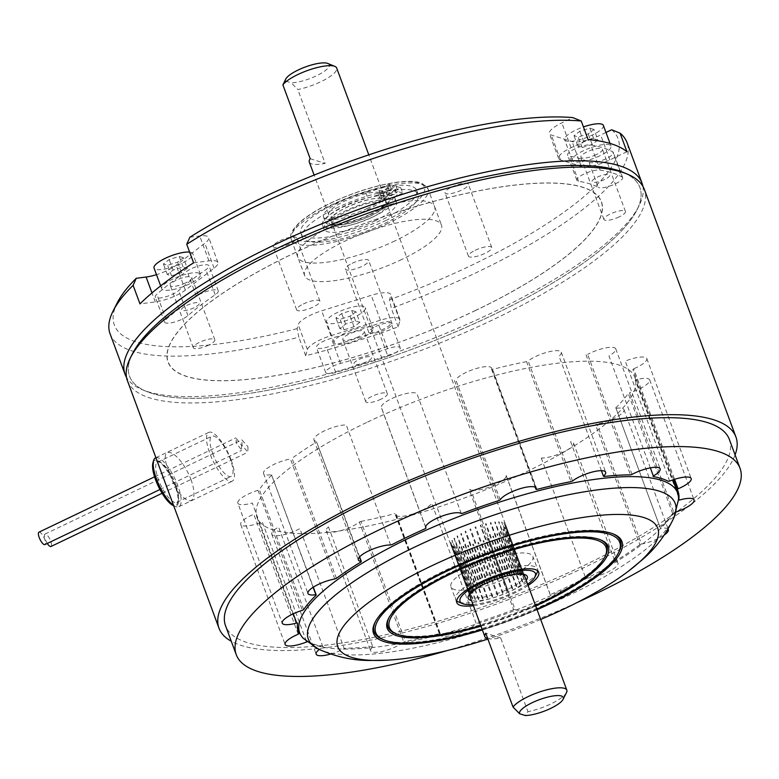 <?xml version="1.0" encoding="UTF-8"?>
<svg xmlns="http://www.w3.org/2000/svg" width="779" height="779" viewBox="0 0 779 779"><rect width="100%" height="100%" fill="white"/><g stroke="black" fill="none" stroke-linecap="round" stroke-linejoin="round"><path stroke-width="0.58" stroke-dasharray="3.9 2.92" d="M352.157 263.302A12.425 3.32 -20.3 0 1 368.71 260.527A12.425 3.32 -20.3 0 1 361.962 266.369A12.425 3.32 -20.3 0 1 345.409 269.144A12.425 3.32 -20.3 0 1 352.157 263.302M375.566 326.567A12.425 3.32 -20.3 0 1 392.119 323.791A12.425 3.32 -20.3 0 1 385.362 329.634A12.425 3.32 -20.3 0 1 368.808 332.409A12.425 3.32 -20.3 0 1 375.566 326.567M279.982 240.711A12.425 3.32 -20.3 0 1 296.536 237.926A12.425 3.32 -20.3 0 1 289.778 243.778A12.425 3.32 -20.3 0 1 273.225 246.553A12.425 3.32 -20.3 0 1 279.982 240.711M303.382 303.976A12.425 3.32 -20.3 0 1 319.935 301.2A12.425 3.32 -20.3 0 1 313.177 307.043A12.425 3.32 -20.3 0 1 296.624 309.818A12.425 3.32 -20.3 0 1 303.382 303.976M451.801 187.028A12.425 3.32 -20.3 0 1 468.354 184.253A12.425 3.32 -20.3 0 1 461.596 190.095A12.425 3.32 -20.3 0 1 445.052 192.871A12.425 3.32 -20.3 0 1 451.801 187.028M475.209 250.293A12.425 3.32 -20.3 0 1 491.763 247.518A12.425 3.32 -20.3 0 1 485.005 253.36A12.425 3.32 -20.3 0 1 468.452 256.135A12.425 3.32 -20.3 0 1 475.209 250.293M189.872 237.235L199.736 235.979A22.864 6.105 -20.3 0 1 208.733 237.576A22.864 6.105 -20.3 0 1 204.887 243.262L176.142 265.269A22.864 6.105 -20.3 0 1 167.563 270.332A22.864 6.105 -20.3 0 1 156.501 274.656M193.601 262.825L208.938 260.868A22.864 6.105 -20.3 0 1 217.945 262.455A22.864 6.105 -20.3 0 1 214.089 268.151L185.353 290.148A22.864 6.105 -20.3 0 1 176.765 295.212A22.864 6.105 -20.3 0 1 155.303 301.921L139.977 303.868M642.899 186.356A275.581 73.635 -20.3 0 1 638.946 205.987A275.581 73.635 -20.3 0 1 492.182 312.7A275.581 73.635 -20.3 0 1 142.284 389.704A275.581 73.635 -20.3 0 1 126.51 377.367M110.082 333.811A275.581 73.635 159.7 0 0 298.834 337.18L297.111 328.641L298.221 324.648A22.864 6.105 -20.3 0 1 321.659 310.811L371.223 295.329A22.864 6.105 -20.3 0 1 390.688 294.52A22.864 6.105 -20.3 0 1 390.698 295.747L389.588 299.749L391.311 308.289A275.581 73.635 159.7 0 0 477.206 272.212A275.581 73.635 159.7 0 0 627.017 142.596M305.699 355.74L307.423 349.528A22.864 6.105 -20.3 0 1 330.871 335.7L380.425 320.208A22.864 6.105 -20.3 0 1 399.89 319.409A22.864 6.105 -20.3 0 1 399.909 320.636L398.176 326.849A275.581 73.635 -20.3 0 1 305.699 355.74L298.834 337.18M398.176 326.849L391.311 308.289M387.884 356.159A265.902 71.045 -20.3 0 1 335.72 372.45A13.301 3.554 -20.3 0 1 325.7 372.537A13.301 3.554 -20.3 0 1 340.618 363.394A239.299 63.936 159.7 0 0 387.572 348.719A13.301 3.554 -20.3 0 1 400.202 347.823A13.301 3.554 -20.3 0 1 392.976 354.085A13.301 3.554 -20.3 0 1 387.884 356.159L378.604 331.056A13.301 3.554 159.7 0 0 383.687 328.981A13.301 3.554 159.7 0 0 390.922 322.73A13.301 3.554 159.7 0 0 378.282 323.626A239.299 63.936 -20.3 0 1 331.338 338.29A13.301 3.554 159.7 0 0 316.41 347.444A13.301 3.554 159.7 0 0 326.44 347.356A265.902 71.045 159.7 0 0 378.604 331.056M166.102 319.361A265.902 71.045 -20.3 0 1 196.357 296.205A13.301 3.554 -20.3 0 1 209.609 290.596A13.301 3.554 -20.3 0 1 218.247 290.879A13.301 3.554 -20.3 0 1 215.199 294.774A239.299 63.936 159.7 0 0 187.973 315.612A13.301 3.554 -20.3 0 1 182.276 319.127A13.301 3.554 -20.3 0 1 164.564 322.107A13.301 3.554 -20.3 0 1 166.102 319.361L156.822 294.267A13.301 3.554 159.7 0 0 155.274 297.003A13.301 3.554 159.7 0 0 172.996 294.034A13.301 3.554 159.7 0 0 178.693 290.518A239.299 63.936 -20.3 0 1 205.919 269.68A13.301 3.554 159.7 0 0 208.967 265.775A13.301 3.554 159.7 0 0 200.33 265.503A13.301 3.554 159.7 0 0 187.067 271.111A265.902 71.045 159.7 0 0 156.822 294.267M589.002 162.324A13.301 3.554 159.7 0 0 606.12 158.712A13.301 3.554 159.7 0 0 613.355 152.46A13.301 3.554 159.7 0 0 612.752 151.827A265.902 71.045 159.7 0 0 590.833 144.962A13.301 3.554 159.7 0 0 576.148 148.302A13.301 3.554 159.7 0 0 567.589 155.177A13.301 3.554 159.7 0 0 569.283 156.151A239.299 63.936 -20.3 0 1 589.002 162.324L598.291 187.418A239.299 63.936 159.7 0 0 578.563 181.244A13.301 3.554 -20.3 0 1 576.869 180.27A13.301 3.554 -20.3 0 1 585.428 173.405A13.301 3.554 -20.3 0 1 600.122 170.065A265.902 71.045 -20.3 0 1 622.031 176.921L612.752 151.827M622.031 176.921A13.301 3.554 -20.3 0 1 622.635 177.554A13.301 3.554 -20.3 0 1 615.41 183.815A13.301 3.554 -20.3 0 1 598.291 187.418M131.563 355.672A272.085 72.7 159.7 0 0 146.52 391.457A272.085 72.7 159.7 0 0 491.968 315.437A272.085 72.7 159.7 0 0 636.871 210.067A272.085 72.7 159.7 0 0 624.943 173.162M196.357 296.205L187.067 271.111M335.72 372.45L326.44 347.356M475.735 310.354A230.896 61.697 -20.3 0 1 187.048 376.481A230.896 61.697 -20.3 0 1 293.673 253.37A230.896 61.697 -20.3 0 1 582.361 187.242A230.896 61.697 -20.3 0 1 475.735 310.354M600.122 170.065L590.833 144.962M626.949 151.73L609.899 159.899A22.864 6.105 -20.3 0 1 581.3 166.443L560.481 159.929A22.864 6.105 -20.3 0 1 558.611 158.488A22.864 6.105 -20.3 0 1 571.046 147.737L588.106 139.568M297.111 328.641A268.58 71.765 -20.3 0 1 117.288 302.749M605.984 132.469L600.687 135.01A22.864 6.105 -20.3 0 1 572.098 141.564L551.279 135.04A22.864 6.105 -20.3 0 1 549.409 133.608A22.864 6.105 -20.3 0 1 561.834 122.848L572.808 117.6M611.651 129.762A268.58 71.765 -20.3 0 1 389.588 299.749M394.963 240.877A72.914 19.485 -20.3 0 1 303.8 261.754A72.914 19.485 -20.3 0 1 337.473 222.882A72.914 19.485 -20.3 0 1 428.625 202.004A72.914 19.485 -20.3 0 1 394.963 240.877M47.276 543.45A6.884 2.171 -115.6 0 1 45.279 539.428A6.884 2.171 -115.6 0 1 45.026 534.073A6.884 2.171 -115.6 0 1 50.703 541.132A6.884 2.171 -115.6 0 1 50.966 546.488M247.917 446.727L247.926 452.209L242.035 445.237L241.85 439.853L247.917 446.727M38.95 532.174A6.884 2.171 -115.6 0 1 44.637 539.234A6.884 2.171 -115.6 0 1 44.89 544.589M241.393 445.043L241.724 450.369L236.417 443.124L235.91 437.895L241.393 445.043M313.119 587.288L271.482 474.732L313.304 587.171M334.834 578.982L290.44 458.987A19.251 5.141 159.7 0 0 274.004 464.381A19.251 5.141 159.7 0 0 263.545 473.437A19.251 5.141 159.7 0 0 271.482 474.732M306.381 641.195L262.27 521.94A19.251 5.141 159.7 0 1 240.711 524.462L285.104 644.457M298.211 634.213L253.818 514.208A19.251 5.141 159.7 0 0 251.179 515.406A19.251 5.141 159.7 0 0 240.711 524.462M293.284 613.794L252.299 503.02A19.251 5.141 159.7 0 1 237.829 503.127L282.212 623.132M303.683 609.577L259.3 489.572L257.985 490.312A19.251 5.141 159.7 0 0 248.287 494.071A19.251 5.141 159.7 0 0 237.829 503.127M359.606 556.858L316.615 441.956L361.008 561.961M390.62 544.998L346.236 424.993A19.251 5.141 159.7 0 0 324.415 430.845A19.251 5.141 159.7 0 0 313.947 439.901A19.251 5.141 159.7 0 0 316.897 441.381M425.665 527.13L381.622 408.05A19.251 5.141 159.7 0 1 381.369 407.621L425.753 527.626M461.265 513.517L416.872 393.522A19.251 5.141 159.7 0 0 391.827 398.566A19.251 5.141 159.7 0 0 381.369 407.621M500.196 499.826L455.803 379.821L454.469 380.561L498.862 500.556M536.974 489.416L492.581 369.412L491.607 369.353A19.251 5.141 159.7 0 0 491.646 368.165A19.251 5.141 159.7 0 0 465.998 372.469A19.251 5.141 159.7 0 0 455.803 379.821M572.546 480.984L528.152 360.979L526.565 361.631L570.949 481.626M601.407 470.662L559.059 356.169A19.251 5.141 159.7 0 0 561.269 352.215A19.251 5.141 159.7 0 0 535.631 356.519A19.251 5.141 159.7 0 0 528.152 360.979M632.042 474.401L587.658 354.396L586.042 354.864L630.435 474.859M650.338 467.858L608.954 355.974A19.251 5.141 159.7 0 0 615.761 348.846A19.251 5.141 159.7 0 0 590.112 353.15A19.251 5.141 159.7 0 0 587.658 354.396M576.898 602.625A268.58 71.765 -20.3 0 1 447.516 650.494M729.358 439.434A268.58 71.765 -20.3 0 1 583.344 565.758A268.58 71.765 -20.3 0 1 225.559 625.8M190.982 479.436C202.16 512.066 179.316 504.938 169.462 472.707C155.771 441.313 178.576 448.353 190.982 479.436M735.084 454.907A275.581 73.635 -20.3 0 1 586.11 566.625A275.581 73.635 -20.3 0 1 231.285 641.263M127.405 380.639A275.581 73.635 159.7 0 0 494.519 319.03A275.581 73.635 159.7 0 0 644.34 189.414M622.888 172.256A272.085 72.7 -20.3 0 1 491.968 315.437A272.085 72.7 -20.3 0 1 227.312 396.297A272.085 72.7 -20.3 0 1 132.527 353.647M366.539 361.777A9.416 2.512 -20.3 0 1 354.766 364.475A9.416 2.512 -20.3 0 1 359.119 359.45A9.416 2.512 -20.3 0 1 370.892 356.753A9.416 2.512 -20.3 0 1 366.539 361.777M604.65 179.511A9.416 2.512 -20.3 0 1 592.877 182.208A9.416 2.512 -20.3 0 1 597.22 177.184A9.416 2.512 -20.3 0 1 609.003 174.486A9.416 2.512 -20.3 0 1 604.65 179.511M194.059 307.783A9.416 2.512 -20.3 0 1 182.276 310.48A9.416 2.512 -20.3 0 1 186.629 305.465A9.416 2.512 -20.3 0 1 198.402 302.768A9.416 2.512 -20.3 0 1 194.059 307.783M475.803 310.373A231.071 61.745 -20.3 0 1 186.892 376.559A231.071 61.745 -20.3 0 1 293.605 253.35A231.071 61.745 -20.3 0 1 582.507 187.164A231.071 61.745 -20.3 0 1 475.803 310.373M328.456 526.857L372.849 646.852A19.251 5.141 159.7 0 0 370.638 650.806A19.251 5.141 159.7 0 0 384.271 650.923A19.251 5.141 159.7 0 0 403.756 642.042L359.362 522.037A19.251 5.141 -20.3 0 1 339.878 530.918A19.251 5.141 -20.3 0 1 326.245 530.801A19.251 5.141 -20.3 0 1 328.456 526.857M359.362 522.037L360.959 521.394L405.343 641.39L403.756 642.042M439.327 633.609L394.934 513.604L395.907 513.673L440.301 633.668L439.327 633.609A202.462 54.102 -20.3 0 1 405.343 641.39M360.959 521.394A202.462 54.102 159.7 0 0 394.934 513.604M440.301 633.668A19.251 5.141 159.7 0 0 440.262 634.856A19.251 5.141 159.7 0 0 457.409 633.931A19.251 5.141 159.7 0 0 476.105 623.2L431.712 503.195A19.251 5.141 -20.3 0 1 413.026 513.936A19.251 5.141 -20.3 0 1 395.878 514.851A19.251 5.141 -20.3 0 1 395.907 513.673M515.036 609.499L513.634 609.733L469.24 489.728L470.643 489.504L515.036 609.499A19.251 5.141 159.7 0 0 535.864 606.286A19.251 5.141 159.7 0 0 550.539 595.399A19.251 5.141 159.7 0 0 550.286 594.971L505.902 474.966A19.251 5.141 -20.3 0 1 506.155 475.394A19.251 5.141 -20.3 0 1 491.481 486.291A19.251 5.141 -20.3 0 1 470.643 489.504M541.278 458.033L585.672 578.028A19.251 5.141 159.7 0 0 606.695 572.555A19.251 5.141 159.7 0 0 617.961 563.12A19.251 5.141 159.7 0 0 615.011 561.64L570.627 441.644A19.251 5.141 -20.3 0 1 573.568 443.124A19.251 5.141 -20.3 0 1 562.311 452.55A19.251 5.141 -20.3 0 1 541.278 458.033M641.468 544.044L639.88 544.696L595.497 424.701L597.074 424.039L641.468 544.044A19.251 5.141 159.7 0 0 664.399 534.91M668.09 529.126A19.251 5.141 159.7 0 0 660.426 528.298L616.033 408.293A19.251 5.141 -20.3 0 1 623.979 409.588A19.251 5.141 -20.3 0 1 615.868 417.447A19.251 5.141 -20.3 0 1 597.074 424.039M616.033 408.293L660.426 528.298M672.608 513.449L628.225 393.444L629.529 392.713L673.923 512.709L672.608 513.449A202.462 54.102 -20.3 0 1 660.066 527.938M615.673 407.933A202.462 54.102 159.7 0 0 628.225 393.444M678.499 497.012L635.216 380.006A19.251 5.141 -20.3 0 1 649.696 379.889A19.251 5.141 -20.3 0 1 629.529 392.713M679.609 500.001L678.899 498.102M673.923 512.709A19.251 5.141 159.7 0 0 676.055 512.017M673.601 479.63L632.86 369.519L633.697 368.808L674.575 479.309M669.638 481.081L625.245 361.076A19.251 5.141 -20.3 0 1 646.804 358.564A19.251 5.141 -20.3 0 1 633.697 368.808M526.565 361.631A202.462 54.102 159.7 0 0 492.581 369.412M491.607 369.353L535.241 487.294M336.411 578.32L292.028 458.325A202.462 54.102 159.7 0 1 316.615 441.956M271.842 475.083A202.462 54.102 159.7 0 0 259.3 489.572M257.985 490.312L302.379 610.308M330.588 654.078A19.251 5.141 159.7 0 0 344.25 648.625L299.866 528.62A19.251 5.141 -20.3 0 1 271.764 534.18A19.251 5.141 -20.3 0 1 278.561 527.042L322.954 647.047A19.251 5.141 159.7 0 0 319.273 649.482M372.849 646.852L372.45 646.512A202.462 54.102 -20.3 0 1 345.866 648.157L344.25 648.625M322.954 647.047L323.188 646.482A202.462 54.102 -20.3 0 1 308.036 641.74L307.179 641.867M639.88 544.696A202.462 54.102 -20.3 0 1 615.293 561.065L615.011 561.64M585.672 578.028L584.055 578.505A202.462 54.102 -20.3 0 1 551.162 594.26L550.286 594.971M513.634 609.733A202.462 54.102 -20.3 0 1 477.439 622.46L476.105 623.2M361.69 338.067A20.653 5.521 -20.3 0 1 334.181 342.682A20.653 5.521 -20.3 0 1 345.409 332.964A20.653 5.521 -20.3 0 1 372.917 328.349A20.653 5.521 -20.3 0 1 361.69 338.067M354.046 317.394A20.653 5.521 -20.3 0 1 326.528 322.009A20.653 5.521 -20.3 0 1 337.755 312.301A20.653 5.521 -20.3 0 1 365.273 307.686A20.653 5.521 -20.3 0 1 354.046 317.394M359.791 322.272L353.997 326.703L344.006 329.829L339.81 328.514L345.603 324.083L355.594 320.958L359.791 322.272L355.886 311.727L350.092 316.157L340.111 319.283L335.915 317.968L341.708 313.538L351.689 310.412L355.886 311.727M355.594 320.958L351.689 310.412M345.603 324.083L341.708 313.538M339.81 328.514L335.915 317.968M344.006 329.829L340.111 319.283M353.997 326.703L350.092 316.157M381.087 399.14A11.481 3.067 -20.3 0 1 365.789 401.701A11.481 3.067 -20.3 0 1 372.031 396.307A11.481 3.067 -20.3 0 1 387.329 393.736A11.481 3.067 -20.3 0 1 381.087 399.14M358.077 336.927A11.481 3.067 -20.3 0 1 342.779 339.498A11.481 3.067 -20.3 0 1 349.021 334.094A11.481 3.067 -20.3 0 1 364.319 331.533A11.481 3.067 -20.3 0 1 358.077 336.927M375.507 220.613A38.619 10.322 -20.3 0 1 324.064 229.25A38.619 10.322 -20.3 0 1 345.058 211.08A38.619 10.322 -20.3 0 1 396.501 202.452A38.619 10.322 -20.3 0 1 375.507 220.613M373.949 216.396A38.619 10.322 -20.3 0 1 322.506 225.034A38.619 10.322 -20.3 0 1 343.5 206.863A38.619 10.322 -20.3 0 1 394.943 198.236A38.619 10.322 -20.3 0 1 373.949 216.396M371.164 217.76A29.164 7.79 -20.3 0 1 332.302 224.284A29.164 7.79 -20.3 0 1 348.164 210.564A29.164 7.79 -20.3 0 1 387.017 204.04A29.164 7.79 -20.3 0 1 371.164 217.76M334.395 204.02A61.716 16.495 -20.3 0 1 416.609 190.222A61.716 16.495 -20.3 0 1 383.054 219.25A61.716 16.495 -20.3 0 1 300.84 233.048A61.716 16.495 -20.3 0 1 334.395 204.02M335.953 208.236A61.716 16.495 -20.3 0 1 418.167 194.438A61.716 16.495 -20.3 0 1 384.622 223.466A61.716 16.495 -20.3 0 1 302.398 237.264A61.716 16.495 -20.3 0 1 335.953 208.236M401.828 259.436A72.924 19.485 -20.3 0 1 304.686 275.737A72.924 19.485 -20.3 0 1 344.328 241.441A72.924 19.485 -20.3 0 1 441.469 225.141A72.924 19.485 -20.3 0 1 401.828 259.436M390.698 195.675A4.781 1.276 -20.3 0 1 397.076 194.604A4.781 1.276 -20.3 0 1 394.476 196.853A4.781 1.276 -20.3 0 1 388.098 197.924A4.781 1.276 -20.3 0 1 390.698 195.675M388.75 190.397A4.781 1.276 -20.3 0 1 395.119 189.326A4.781 1.276 -20.3 0 1 392.519 191.576A4.781 1.276 -20.3 0 1 386.15 192.647A4.781 1.276 -20.3 0 1 388.75 190.397M378.088 193.426L379.977 194.01L396.044 186.317L400.757 187.797A33.03 8.822 159.7 0 0 384.641 198.499A33.624 8.988 -20.3 0 1 368.224 209.385A33.624 8.988 -20.3 0 1 323.431 216.903A33.624 8.988 -20.3 0 1 341.718 201.089A33.624 8.988 -20.3 0 1 365.789 192.598A33.03 8.822 159.7 0 0 389.442 184.253L394.155 185.733L378.088 193.426L380.035 198.694L396.112 191.001L394.155 185.733M400.757 187.797L402.714 193.065A33.03 8.822 159.7 0 0 386.588 203.767A33.624 8.988 -20.3 0 1 370.181 214.663A33.624 8.988 -20.3 0 1 325.388 222.171A33.624 8.988 -20.3 0 1 343.666 206.357A33.624 8.988 -20.3 0 1 367.737 197.866A33.03 8.822 159.7 0 0 391.399 189.531L396.112 191.001M383.56 193.435A4.781 1.276 -20.3 0 1 389.938 192.364A4.781 1.276 -20.3 0 1 387.338 194.614A4.781 1.276 -20.3 0 1 380.96 195.685A4.781 1.276 -20.3 0 1 383.56 193.435M381.613 188.167A4.781 1.276 -20.3 0 1 387.981 187.096A4.781 1.276 -20.3 0 1 385.381 189.346A4.781 1.276 -20.3 0 1 379.013 190.417A4.781 1.276 -20.3 0 1 381.613 188.167M389.442 184.253L391.399 189.531M396.044 186.317L397.991 191.595L402.714 193.065M379.977 194.01L381.924 199.288L397.991 191.595M173.542 505.367A27.07 8.53 64.4 0 0 175.645 506.564A27.07 8.53 64.4 0 0 178.868 506.73A27.07 8.53 64.4 0 0 177.846 485.658A27.07 8.53 64.4 0 0 155.488 457.896M231.178 460.126A27.07 8.53 64.4 0 0 208.821 432.364A27.07 8.53 64.4 0 0 209.843 453.436A27.07 8.53 64.4 0 0 232.2 481.198A27.07 8.53 64.4 0 0 231.178 460.126M152.937 462.775A25.201 7.936 -115.6 0 1 162.607 464.226A25.201 7.936 -115.6 0 1 175.518 486.184A25.201 7.936 -115.6 0 1 173.464 505.659M156.053 480.098A24.149 7.605 64.4 0 0 168.42 501.15A24.149 7.605 64.4 0 0 177.69 502.533A24.149 7.605 64.4 0 0 175.1 486.057A24.149 7.605 64.4 0 0 158.02 461.441A24.149 7.605 64.4 0 0 156.053 480.098M175.966 485.064A22.289 7.021 -115.6 0 1 178.352 500.264A22.289 7.021 -115.6 0 1 176.804 502.416A22.289 7.021 -115.6 0 1 158.39 479.562A22.289 7.021 -115.6 0 1 157.553 462.21A22.289 7.021 -115.6 0 1 160.201 462.346A22.289 7.021 -115.6 0 1 175.966 485.064M212.725 453.553A22.289 7.021 64.4 0 0 231.129 476.407A22.289 7.021 64.4 0 0 230.292 459.055A22.289 7.021 64.4 0 0 211.888 436.201A22.289 7.021 64.4 0 0 212.725 453.553M472.483 598.934L452.988 546.206A29.154 7.79 159.7 0 0 453.271 546.293L472.775 599.022A29.154 7.79 159.7 0 1 472.483 598.934M475.054 599.431L455.549 546.702A29.154 7.79 159.7 0 0 455.958 546.731L475.453 599.46A29.154 7.79 159.7 0 1 475.054 599.431M478.442 599.47L458.938 546.751A29.154 7.79 159.7 0 0 459.435 546.722L478.939 599.441A29.154 7.79 159.7 0 1 478.442 599.47M482.522 599.07L463.018 546.342A29.154 7.79 159.7 0 0 463.593 546.254L483.097 598.983A29.154 7.79 159.7 0 1 482.522 599.07M487.138 598.233L467.634 545.504A29.154 7.79 159.7 0 0 468.276 545.368L487.781 598.087A29.154 7.79 159.7 0 1 487.138 598.233M492.133 596.987L472.629 544.258A29.154 7.79 159.7 0 0 473.311 544.073L492.815 596.792A29.154 7.79 159.7 0 1 492.133 596.987M497.333 595.38L477.829 542.661A29.154 7.79 159.7 0 0 478.52 542.427L498.015 595.146A29.154 7.79 159.7 0 1 497.333 595.38M502.533 593.481L483.038 540.753A29.154 7.79 159.7 0 0 483.71 540.48L503.215 593.209A29.154 7.79 159.7 0 1 502.533 593.481M507.567 591.339L488.063 538.61A29.154 7.79 159.7 0 0 488.696 538.318L508.2 591.047A29.154 7.79 159.7 0 1 507.567 591.339L488.063 538.61M485.151 583.646L465.725 531.132A29.154 7.79 159.7 0 0 465.112 531.434L484.538 583.948M480.711 585.935L461.304 533.469A29.154 7.79 159.7 0 0 460.759 533.781L480.166 586.236M476.855 588.213L457.487 535.845A29.154 7.79 159.7 0 0 457.039 536.147L476.407 588.505M473.729 590.365L454.42 538.162A29.154 7.79 159.7 0 0 454.079 538.455L473.535 591.047M471.422 592.283L452.2 540.334A29.154 7.79 159.7 0 0 451.976 540.607L471.178 592.507M469.961 593.754L450.924 542.291A29.154 7.79 159.7 0 0 450.827 542.535L469.834 593.9M469.484 594.952L450.622 543.966A29.154 7.79 159.7 0 0 450.661 544.161L469.513 595.117M470.828 598.009L451.323 545.281A29.154 7.79 159.7 0 0 451.489 545.427L470.993 598.155A29.154 7.79 159.7 0 1 470.828 598.009M369.908 214.391A29.154 7.79 -20.3 0 1 331.065 220.905A29.154 7.79 -20.3 0 1 346.918 207.195A29.154 7.79 -20.3 0 1 385.761 200.67A29.154 7.79 -20.3 0 1 369.908 214.391M566.508 692.589A29.154 7.79 -20.3 0 1 550.977 703.875A29.154 7.79 -20.3 0 1 527.958 711.704L525.289 715.531M487.703 638.556A29.154 7.79 159.7 0 0 500.654 637.894L527.958 711.704M500.654 637.894L485.726 633.22M492.815 596.792L473.311 544.073M500.8 531.414L520.304 584.133L500.8 531.414M525.027 578.164A29.154 7.79 159.7 0 0 525.056 577.95L505.552 525.231A29.154 7.79 159.7 0 1 505.522 525.445L525.056 577.95M500.391 577.658L480.643 525.104L500.118 577.745M484.723 583.861L465.112 531.434M454.42 538.162L453.953 538.357L473.311 590.696M490.03 581.455L470.584 528.902A29.154 7.79 159.7 0 0 469.932 529.184L489.368 581.728M495.171 579.43L475.726 526.877A29.154 7.79 159.7 0 0 475.044 527.12L494.49 579.683M499.709 577.872L480.263 525.319A29.154 7.79 159.7 0 1 480.955 525.114M505.493 576.197L486.067 523.683A29.154 7.79 159.7 0 0 485.414 523.848L504.841 576.363M510.303 575.087L490.906 522.631A29.154 7.79 159.7 0 0 490.293 522.748L509.7 575.214M514.637 574.357L495.269 522.008A29.154 7.79 159.7 0 0 494.733 522.066L514.101 574.435M518.317 574.016L499.018 521.833A29.154 7.79 159.7 0 0 498.57 521.823L517.879 574.035M521.209 573.996L502.007 522.105A29.154 7.79 159.7 0 0 501.666 522.037L520.878 573.987M523.137 574.181L504.14 522.816A29.154 7.79 159.7 0 0 503.906 522.699L522.943 574.152M524.17 574.902L505.318 523.936A29.154 7.79 159.7 0 0 505.22 523.77L524.082 574.766M524.228 579.985L504.724 527.266A29.154 7.79 159.7 0 0 504.889 527.013L524.394 579.732A29.154 7.79 159.7 0 1 524.228 579.985M522.475 582.069L502.971 529.34A29.154 7.79 159.7 0 0 503.253 529.058L522.758 581.786A29.154 7.79 159.7 0 1 522.475 582.069M520.216 584.016A29.154 7.79 159.7 0 1 519.827 584.328L500.322 531.599A29.154 7.79 159.7 0 0 500.712 531.297M516.37 586.675L496.866 533.956A29.154 7.79 159.7 0 0 497.353 533.644L516.857 586.363A29.154 7.79 159.7 0 1 516.37 586.675M512.231 589.041L492.727 536.322A29.154 7.79 159.7 0 0 493.302 536.01L512.806 588.739A29.154 7.79 159.7 0 1 512.231 589.041M327.813 63.469A23.321 6.232 -20.3 0 1 316.586 75.738A23.321 6.232 -20.3 0 1 291.249 82.837L297.821 89.556A29.154 7.79 159.7 0 0 320.841 81.727A29.154 7.79 159.7 0 0 336.684 68.016M367.649 208.266A29.154 7.79 -20.3 0 1 328.806 214.79A29.154 7.79 -20.3 0 1 344.659 201.079A29.154 7.79 -20.3 0 1 383.492 194.555A29.154 7.79 -20.3 0 1 367.649 208.266M309.302 162.061A29.154 7.79 159.7 0 0 325.125 163.376L297.821 89.556M283.517 83.47L285.562 81.065A23.321 6.232 -20.3 0 1 285.776 79.02M285.562 81.065L291.249 82.837M310.198 158.702L325.125 163.376M382.45 639.267A131.262 35.074 159.7 0 0 549.098 602.595A131.262 35.074 159.7 0 0 619.003 551.766M612.946 533.819A131.262 35.074 159.7 0 0 612.255 533.527A131.262 35.074 159.7 0 0 445.607 570.199A131.262 35.074 159.7 0 0 375.702 621.029A131.262 35.074 159.7 0 0 375.371 621.7M395.216 633.395A116.675 31.17 159.7 0 0 543.352 600.794A116.675 31.17 159.7 0 0 605.487 555.612M600.181 539.701A116.675 31.17 159.7 0 0 599.489 539.399A116.675 31.17 159.7 0 0 451.353 572A116.675 31.17 159.7 0 0 389.218 617.182A116.675 31.17 159.7 0 0 388.887 617.854M474.664 566.245A43.692 11.675 -20.3 0 1 532.875 556.479A43.692 11.675 -20.3 0 1 509.115 577.025A43.692 11.675 -20.3 0 1 450.914 586.791A43.692 11.675 -20.3 0 1 474.664 566.245M528.104 585.487A43.692 11.675 -20.3 0 1 514.968 592.838A43.692 11.675 -20.3 0 1 473.418 605.721M540.675 619.461A170.62 45.591 -20.3 0 1 487.897 639.082M678.49 499.563A201.498 53.839 -20.3 0 1 568.076 587.707A201.498 53.839 -20.3 0 1 303.313 638.352M366.5 422.549A201.498 53.839 159.7 0 0 256.963 517.324A201.498 53.839 159.7 0 0 525.387 472.278A201.498 53.839 159.7 0 0 634.924 377.513A201.498 53.839 159.7 0 0 366.5 422.549M480.76 625.576A115.506 30.858 159.7 0 0 535.455 605.341M480.984 626.18A117.843 31.481 159.7 0 0 535.67 605.945M482.152 629.335A130.093 34.763 159.7 0 0 536.838 609.11M482.376 629.938A132.42 35.386 159.7 0 0 537.062 609.704M526.195 580.326A31.501 8.413 -20.3 0 1 510.167 591.339A31.501 8.413 -20.3 0 1 471.499 600.56M469.698 595.662A29.164 7.79 159.7 0 0 508.463 588.943A29.164 7.79 159.7 0 0 524.384 575.438M523.644 574.279A29.164 7.79 159.7 0 0 522.495 573.597A29.164 7.79 159.7 0 0 485.463 581.747A29.164 7.79 159.7 0 0 469.932 593.043A29.164 7.79 159.7 0 0 469.503 594.299M472.96 604.504A40.196 10.74 159.7 0 0 513.595 592.41A40.196 10.74 159.7 0 0 527.656 584.269M537.072 572.76A43.692 11.675 -20.3 0 1 513.799 589.684A43.692 11.675 -20.3 0 1 458.325 601.885M456.611 600.872A43.692 11.675 -20.3 0 1 479.348 578.894A43.692 11.675 -20.3 0 1 537.714 570.871M189.2 284.072A20.653 5.521 -20.3 0 1 161.691 288.697A20.653 5.521 -20.3 0 1 172.919 278.979A20.653 5.521 -20.3 0 1 200.427 274.364A20.653 5.521 -20.3 0 1 189.2 284.072M189.638 252.104A20.653 5.521 -20.3 0 1 192.783 253.691A20.653 5.521 -20.3 0 1 181.556 263.409A20.653 5.521 -20.3 0 1 154.047 268.025M187.301 268.288L181.507 272.718L171.526 275.844L167.329 274.529L173.113 270.089L183.104 266.973L187.301 268.288L183.406 257.742L177.612 262.172L167.621 265.298L163.424 263.984L169.218 259.543L179.209 256.427L183.406 257.742M183.104 266.973L179.209 256.427M173.113 270.089L169.218 259.543M167.329 274.529L163.424 263.984M171.526 275.844L167.621 265.298M181.507 272.718L177.612 262.172M208.597 345.155A11.481 3.067 -20.3 0 1 193.299 347.716A11.481 3.067 -20.3 0 1 199.541 342.322A11.481 3.067 -20.3 0 1 214.838 339.751A11.481 3.067 -20.3 0 1 208.597 345.155M185.587 282.943A11.481 3.067 -20.3 0 1 170.289 285.513A11.481 3.067 -20.3 0 1 176.531 280.109A11.481 3.067 -20.3 0 1 191.829 277.548A11.481 3.067 -20.3 0 1 185.587 282.943M599.791 155.8A20.653 5.521 -20.3 0 1 572.283 160.416A20.653 5.521 -20.3 0 1 583.51 150.698A20.653 5.521 -20.3 0 1 611.018 146.082A20.653 5.521 -20.3 0 1 599.791 155.8M603.374 125.419A20.653 5.521 -20.3 0 1 592.147 135.127A20.653 5.521 -20.3 0 1 564.639 139.743A20.653 5.521 -20.3 0 1 575.866 130.035A20.653 5.521 -20.3 0 1 583.422 126.928M597.892 140.006L592.108 144.436L582.117 147.562L577.921 146.248L583.714 141.817L593.705 138.691L597.892 140.006L593.997 129.46L588.203 133.891L578.213 137.016L574.016 135.702L579.81 131.271L589.8 128.145L593.997 129.46M593.705 138.691L589.8 128.145M583.714 141.817L579.81 131.271M577.921 146.248L574.016 135.702M582.117 147.562L578.213 137.016M592.108 144.436L588.203 133.891M619.188 216.874A11.481 3.067 -20.3 0 1 603.891 219.435A11.481 3.067 -20.3 0 1 610.132 214.04A11.481 3.067 -20.3 0 1 625.43 211.469A11.481 3.067 -20.3 0 1 619.188 216.874M596.178 154.67A11.481 3.067 -20.3 0 1 580.881 157.231A11.481 3.067 -20.3 0 1 587.123 151.827A11.481 3.067 -20.3 0 1 602.42 149.266A11.481 3.067 -20.3 0 1 596.178 154.67M155.303 301.921L151.983 292.933M578.563 181.244L569.283 156.151M215.199 294.774L205.919 269.68M187.973 315.612L178.693 290.518M340.618 363.394L331.338 338.29M387.572 348.719L378.282 323.626M307.423 349.528L298.221 324.648M185.353 290.148L176.142 265.269M214.089 268.151L204.887 243.262M208.938 260.868L199.736 235.979M571.046 147.737L561.834 122.848M560.481 159.929L551.279 135.04M581.3 166.443L572.098 141.564M609.899 159.899L600.687 135.01M399.909 320.636L390.698 295.747M380.425 320.208L371.223 295.329M330.871 335.7L321.659 310.811M371.33 215.579A31.968 8.54 -20.3 0 1 331.357 224.732A31.968 8.54 -20.3 0 1 346.119 207.691A31.968 8.54 -20.3 0 1 386.092 198.528A31.968 8.54 -20.3 0 1 371.33 215.579M388.409 223.164A72.924 19.485 -20.3 0 1 291.268 239.465A72.924 19.485 -20.3 0 1 330.909 205.169A72.924 19.485 -20.3 0 1 428.051 188.869A72.924 19.485 -20.3 0 1 388.409 223.164M386.365 220.282A70.12 18.735 -20.3 0 1 298.698 240.37A70.12 18.735 -20.3 0 1 331.075 202.978A70.12 18.735 -20.3 0 1 418.751 182.899A70.12 18.735 -20.3 0 1 386.365 220.282M365.789 192.598L367.737 197.866M384.641 198.499L386.588 203.767M318.358 649.034A195.568 52.251 159.7 0 0 568.855 595.38A195.568 52.251 159.7 0 0 674.03 517.47M392.119 323.791L368.71 260.527M319.935 301.2L296.536 237.926M491.763 247.518L468.354 184.253M164.564 322.107L155.274 297.003M146.52 391.457L142.284 389.704M636.871 210.067L638.946 205.987M622.635 177.554L613.355 152.46M218.247 290.879L208.967 265.775M325.7 372.537L316.41 347.444M400.202 347.823L390.922 322.73M576.869 180.27L567.589 155.177M217.945 262.455L208.733 237.576M558.611 158.488L549.409 133.608M399.89 319.409L390.688 294.52M468.452 256.135L445.052 192.871M296.624 309.818L273.225 246.553M368.808 332.409L345.409 269.144M162.09 493.292L247.926 452.209M45.026 534.073L241.85 439.843M159.938 489.514L241.724 450.369M154.563 476.826L235.91 437.886M263.545 473.437L307.929 593.432M313.947 439.901L358.34 559.897M326.245 530.801L370.638 650.806M395.878 514.851L440.262 634.856M506.155 475.394L550.539 595.399M573.568 443.124L617.961 563.12M623.979 409.588L668.363 529.584M649.696 379.889L694.079 499.894M646.804 358.564L691.197 478.559M615.761 348.846L660.144 468.841M561.269 352.215L605.663 472.22M491.646 368.165L536.03 488.17M271.764 534.18L316.147 654.175M334.181 342.682L326.528 322.009M372.917 328.349L365.273 307.686M365.789 401.701L342.779 339.498M387.329 393.736L364.319 331.533M324.064 229.25L322.506 225.034M332.302 224.284L339.196 224.975C348.69 224.118 359.304 220.993 371.057 215.579C389.549 205.899 386.861 203.134 386.988 203.913L387.017 204.04M418.167 194.438L416.609 190.222M304.686 275.737L291.268 239.465C290.801 234.927 288.746 233.603 299.331 222.697C306.663 216.124 317.15 209.551 330.802 202.988C353.403 192.413 375.157 185.538 396.053 182.364C407.621 180.728 416.327 181.059 422.15 183.338L428.051 188.869L441.469 225.141M302.398 237.264L300.84 233.048M396.501 202.452L394.943 198.236M395.119 189.326L397.076 194.604M323.431 216.903L325.388 222.171M387.981 187.096L389.938 192.364M379.013 190.417L380.96 195.685M386.15 192.647L388.098 197.924M155.907 457.692L208.821 432.364M178.352 500.264L177.69 502.533M176.804 502.416L231.129 476.407M157.553 462.21L211.888 436.201M160.201 462.346L158.02 461.441M173.688 505.746L175.645 506.564M178.868 506.73L232.2 481.198M469.542 595.253L331.065 220.905M524.238 575.019L385.761 200.67M328.806 214.79L314.122 175.09M383.492 194.555L368.808 154.855M612.255 533.527L613.667 534.112M599.489 539.399L600.901 539.983M538.727 572.292L532.875 556.479M256.963 517.324L297.335 626.462M634.924 377.513L672.803 479.903M456.767 602.615L450.914 586.791M389.218 617.182L388.526 618.545M375.702 621.029L375.011 622.392M522.495 573.597L525.319 574.766M469.932 593.043L468.549 595.76M161.691 288.697L160.649 285.883M200.427 274.364L192.783 253.691M193.299 347.716L170.289 285.513M214.838 339.751L191.829 277.548M572.283 160.416L564.639 139.743M611.018 146.082L610.045 143.443M603.891 219.435L580.881 157.231M625.43 211.469L602.42 149.266"/><path stroke-width="1.17" d="M260.322 198.733A268.58 71.765 -20.3 0 1 572.808 117.6L581.241 121.008A275.581 73.635 159.7 0 0 259.904 204.195A275.581 73.635 159.7 0 0 186.736 244.265L189.872 237.235A268.58 71.765 -20.3 0 1 260.322 198.733M156.501 274.656A22.864 6.105 -20.3 0 1 146.101 277.032L136.247 278.288L133.112 285.318A275.581 73.635 159.7 0 0 113.14 310.918A275.581 73.635 159.7 0 0 110.082 333.811L125.068 374.309A275.581 73.635 -20.3 0 1 274.89 244.694A275.581 73.635 -20.3 0 1 642.003 183.084A275.581 73.635 -20.3 0 1 642.899 186.356M126.51 377.367A275.581 73.635 -20.3 0 1 125.068 374.309M133.112 285.318L139.977 303.868A275.581 73.635 -20.3 0 1 193.601 262.825L186.736 244.265M624.943 173.162A272.085 72.7 159.7 0 0 277.431 248.287A272.085 72.7 159.7 0 0 131.563 355.672M581.241 121.008L588.106 139.568A275.581 73.635 -20.3 0 1 626.949 151.73L620.084 133.17L611.651 129.762L605.984 132.469M642.003 183.084L627.017 142.596A275.581 73.635 159.7 0 0 620.084 133.17M113.14 310.918L117.288 302.749A268.58 71.765 -20.3 0 1 136.247 278.288M162.09 493.292L50.966 546.488A6.884 2.171 -115.6 0 1 47.276 543.45M159.938 489.514L44.89 544.589A6.884 2.171 -115.6 0 1 39.213 537.529A6.884 2.171 -115.6 0 1 38.95 532.174L154.563 476.826M535.241 487.294L536.001 489.348A19.251 5.141 159.7 0 0 536.03 488.17A19.251 5.141 159.7 0 0 510.391 492.474A19.251 5.141 159.7 0 0 500.196 499.826L498.862 500.556A202.462 54.102 -20.3 0 0 462.668 513.293L461.265 513.517A19.251 5.141 159.7 0 0 436.221 518.571A19.251 5.141 159.7 0 0 425.753 527.626A19.251 5.141 159.7 0 0 426.006 528.055L425.139 528.766A202.462 54.102 -20.3 0 0 392.236 544.511L390.62 544.998A19.251 5.141 159.7 0 0 368.798 550.841A19.251 5.141 159.7 0 0 358.34 559.897A19.251 5.141 159.7 0 0 361.281 561.386L361.008 561.961A202.462 54.102 -20.3 0 0 336.411 578.32L334.834 578.982A19.251 5.141 159.7 0 0 318.397 584.386A19.251 5.141 159.7 0 0 307.929 593.432A19.251 5.141 159.7 0 0 315.875 594.728L313.119 587.288M313.304 587.171L316.235 595.088A202.462 54.102 -20.3 0 0 303.683 609.577L302.379 610.308A19.251 5.141 159.7 0 0 292.68 614.076A19.251 5.141 159.7 0 0 282.212 623.132A19.251 5.141 159.7 0 0 296.692 623.015L297.636 623.103A202.462 54.102 -20.3 0 0 299.039 633.502L298.211 634.213A19.251 5.141 159.7 0 0 295.562 635.401A19.251 5.141 159.7 0 0 285.104 644.457A19.251 5.141 159.7 0 0 306.653 641.945L306.381 641.195M296.692 623.015L293.284 613.794M361.281 561.386L359.606 556.858M426.006 528.055L425.665 527.13M601.407 470.662L603.452 476.164A19.251 5.141 159.7 0 0 605.663 472.22A19.251 5.141 159.7 0 0 580.014 476.524A19.251 5.141 159.7 0 0 572.546 480.984L570.949 481.626A202.462 54.102 -20.3 0 0 536.974 489.416L536.001 489.348M650.338 467.858L653.347 475.979A19.251 5.141 159.7 0 0 660.144 468.841A19.251 5.141 159.7 0 0 634.505 473.145A19.251 5.141 159.7 0 0 632.042 474.401L630.435 474.859A202.462 54.102 -20.3 0 0 603.852 476.505L603.452 476.164M447.516 650.494A268.58 71.765 -20.3 0 1 236.251 654.691A268.58 71.765 -20.3 0 1 382.265 528.366A268.58 71.765 -20.3 0 1 740.05 468.335A268.58 71.765 -20.3 0 1 594.036 594.65A268.58 71.765 -20.3 0 1 576.898 602.625M236.251 654.691L225.559 625.8A268.58 71.765 -20.3 0 1 371.573 499.475A268.58 71.765 -20.3 0 1 729.358 439.434L740.05 468.335M231.285 641.263A275.581 73.635 -20.3 0 1 218.996 628.225A275.581 73.635 -20.3 0 1 368.818 498.609A275.581 73.635 -20.3 0 1 735.931 437.009A275.581 73.635 -20.3 0 1 735.084 454.907M735.931 437.009L644.34 189.414A275.581 73.635 159.7 0 0 627.124 174.019A275.581 73.635 159.7 0 0 277.227 251.023A275.581 73.635 159.7 0 0 130.453 357.736A275.581 73.635 159.7 0 0 127.405 380.639L218.996 628.225M130.453 357.736L132.527 353.647A272.085 72.7 -20.3 0 1 277.431 248.287A272.085 72.7 -20.3 0 1 622.888 172.256L627.124 174.019M664.399 534.91A19.251 5.141 159.7 0 0 668.363 529.584A19.251 5.141 159.7 0 0 668.09 529.126M678.899 498.102L678.499 497.012M676.055 512.017A19.251 5.141 159.7 0 0 694.079 499.894A19.251 5.141 159.7 0 0 679.609 500.001L678.665 499.923A202.462 54.102 -20.3 0 0 677.253 489.514L673.601 479.63M674.575 479.309L678.09 488.813L677.253 489.514M678.09 488.813A19.251 5.141 159.7 0 0 691.197 478.559A19.251 5.141 159.7 0 0 669.638 481.081L668.255 481.286A202.462 54.102 -20.3 0 0 653.104 476.544L653.347 475.979M319.273 649.482A19.251 5.141 159.7 0 0 316.147 654.175A19.251 5.141 159.7 0 0 330.588 654.078M307.179 641.867L306.653 641.945M155.907 457.692L155.488 457.896A27.07 8.53 64.4 0 0 153.599 460.506A27.07 8.53 64.4 0 0 156.501 478.978A27.07 8.53 64.4 0 0 173.542 505.367M173.688 505.746L173.464 505.659A25.201 7.936 -115.6 0 1 155.644 479.971A25.201 7.936 -115.6 0 1 152.937 462.775L153.599 460.506M484.723 583.861L484.616 584.153A29.154 7.79 159.7 0 1 485.22 583.851L485.151 583.646M480.166 586.236L480.263 586.509A29.154 7.79 159.7 0 1 480.799 586.197L480.711 585.935M476.407 588.505L476.544 588.875A29.154 7.79 159.7 0 1 476.991 588.564L476.855 588.213M473.535 591.047L473.574 591.173A29.154 7.79 159.7 0 1 473.924 590.881L473.729 590.365M471.178 592.507L471.48 593.325A29.154 7.79 159.7 0 1 471.704 593.062L471.422 592.283M469.834 593.9L470.331 595.253A29.154 7.79 159.7 0 1 470.428 595.02L469.961 593.754M469.513 595.117L470.165 596.88A29.154 7.79 159.7 0 1 470.127 596.685L469.484 594.952M513.03 707.04A29.154 7.79 -20.3 0 1 527.987 696.679A29.154 7.79 -20.3 0 1 566.83 690.165A29.154 7.79 -20.3 0 1 566.508 692.589L563.051 699.396A23.321 6.232 159.7 0 0 554.921 695.744A23.321 6.232 159.7 0 0 532.232 702.677A23.321 6.232 159.7 0 0 519.603 713.749L513.03 707.04L485.726 633.22A29.154 7.79 159.7 0 0 484.83 636.579A29.154 7.79 159.7 0 0 487.703 638.556M519.603 713.749L525.289 715.531A23.321 6.232 159.7 0 0 550.626 708.432A23.321 6.232 159.7 0 0 563.051 699.396M473.924 590.881L473.311 590.696M489.368 581.728L489.436 581.913A29.154 7.79 159.7 0 1 490.088 581.631L490.03 581.455M494.49 579.683L494.548 579.849A29.154 7.79 159.7 0 1 495.23 579.595L495.171 579.43M500.459 577.833A29.154 7.79 159.7 0 0 499.767 578.047L499.709 577.872M504.841 576.363L504.919 576.567A29.154 7.79 159.7 0 1 505.571 576.402L505.493 576.197M509.7 575.214L509.797 575.467A29.154 7.79 159.7 0 1 510.411 575.36L510.303 575.087M514.773 574.736L514.237 574.795A29.154 7.79 159.7 0 1 514.773 574.736L514.637 574.357M517.879 574.035L518.074 574.551A29.154 7.79 159.7 0 1 518.522 574.551L518.317 574.016M520.878 573.987L521.17 574.766A29.154 7.79 159.7 0 1 521.511 574.824L521.209 573.996M522.943 574.152L523.41 575.418A29.154 7.79 159.7 0 1 523.634 575.535L523.137 574.181M524.082 574.766L524.725 576.499A29.154 7.79 159.7 0 1 524.822 576.664L524.17 574.902M298.201 69.983A23.321 6.232 -20.3 0 1 327.813 63.469L334.863 66.39A29.154 7.79 159.7 0 0 297.851 74.541A29.154 7.79 159.7 0 0 282.894 84.892L285.776 79.02A23.321 6.232 -20.3 0 1 298.201 69.983M368.808 154.855L336.684 68.016A29.154 7.79 159.7 0 0 334.863 66.39M314.122 175.09L309.302 162.061A29.154 7.79 159.7 0 1 310.198 158.702L282.894 84.892M537.062 609.704A132.42 35.386 159.7 0 0 549.955 603.793A132.42 35.386 159.7 0 0 613.667 534.112A132.42 35.386 159.7 0 0 445.539 571.114A132.42 35.386 159.7 0 0 375.011 622.392A132.42 35.386 159.7 0 0 482.376 629.938M536.838 609.11A130.093 34.763 159.7 0 0 549.029 603.501A130.093 34.763 159.7 0 0 618.312 553.129L619.003 551.766A131.262 35.074 159.7 0 0 612.946 533.819M618.312 553.129A130.093 34.763 159.7 0 0 572.993 532.739A130.093 34.763 159.7 0 0 446.455 571.396A130.093 34.763 159.7 0 0 383.862 639.851A130.093 34.763 159.7 0 0 482.152 629.335M535.67 605.945A117.843 31.481 159.7 0 0 544.2 601.992A117.843 31.481 159.7 0 0 600.901 539.983A117.843 31.481 159.7 0 0 451.284 572.916A117.843 31.481 159.7 0 0 388.526 618.545A117.843 31.481 159.7 0 0 480.984 626.18M535.455 605.341A115.506 30.858 159.7 0 0 543.284 601.7A115.506 30.858 159.7 0 0 604.796 556.975L605.487 555.612A116.675 31.17 159.7 0 0 600.181 539.701M604.796 556.975A115.506 30.858 159.7 0 0 564.561 538.873A115.506 30.858 159.7 0 0 452.209 573.198A115.506 30.858 159.7 0 0 396.628 633.979A115.506 30.858 159.7 0 0 480.76 625.576M473.418 605.721A43.692 11.675 -20.3 0 1 456.767 602.615A43.692 11.675 -20.3 0 1 480.516 582.059A43.692 11.675 -20.3 0 1 538.727 572.292A43.692 11.675 -20.3 0 1 528.104 585.487M487.897 639.082A170.62 45.591 -20.3 0 1 387.611 660.164A170.62 45.591 -20.3 0 1 430.475 566.401A170.62 45.591 -20.3 0 1 621.613 514.471A170.62 45.591 -20.3 0 1 628.682 570.988A170.62 45.591 -20.3 0 1 565.009 608.506A170.62 45.591 -20.3 0 1 540.675 619.461M318.358 649.034L303.313 638.352A201.498 53.839 -20.3 0 1 299.662 632.752A201.498 53.839 -20.3 0 1 409.199 537.977A201.498 53.839 -20.3 0 1 677.623 492.941A201.498 53.839 -20.3 0 1 678.49 499.563L674.03 517.47A195.568 52.251 159.7 0 0 602.42 489.27A195.568 52.251 159.7 0 0 414.652 547.121A195.568 52.251 159.7 0 0 318.358 649.034C335.408 656.755 352.644 660.573 370.064 660.475L387.611 660.164M388.887 617.854A116.675 31.17 159.7 0 0 395.216 633.395L396.628 633.979M375.371 621.7A131.262 35.074 159.7 0 0 382.45 639.267L383.862 639.851M471.499 600.56A31.501 8.413 -20.3 0 1 468.549 595.76A31.501 8.413 -20.3 0 1 485.327 583.568A31.501 8.413 -20.3 0 1 525.319 574.766A31.501 8.413 -20.3 0 1 526.195 580.326M524.384 575.438A29.164 7.79 159.7 0 0 523.644 574.279M527.656 584.269A40.196 10.74 159.7 0 0 534.998 576.85A40.196 10.74 159.7 0 0 520.995 570.549A40.196 10.74 159.7 0 0 481.899 582.488A40.196 10.74 159.7 0 0 462.56 603.647A40.196 10.74 159.7 0 0 472.96 604.504M462.56 603.647L458.325 601.885A43.692 11.675 -20.3 0 1 456.611 600.872M537.714 570.871A43.692 11.675 -20.3 0 1 537.072 572.76L534.998 576.85M469.503 594.299A29.164 7.79 159.7 0 0 469.698 595.662M160.649 285.883L154.047 268.025A20.653 5.521 -20.3 0 1 165.275 258.316A20.653 5.521 -20.3 0 1 189.638 252.104M583.422 126.928A20.653 5.521 -20.3 0 1 603.374 125.419L610.045 143.443M151.983 292.933L146.101 277.032M484.83 636.579L469.542 595.253M566.83 690.165L524.238 575.019M297.335 626.462L299.662 632.752M672.803 479.903L677.623 492.941M674.03 517.47C666.103 534.433 655.499 548.543 642.208 559.809L628.682 570.988"/></g></svg>
